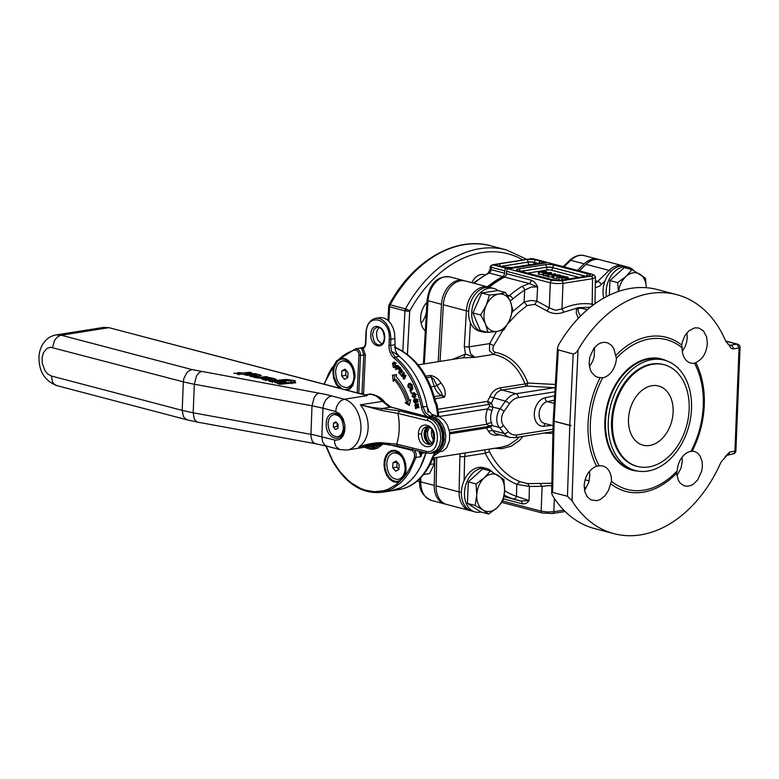 <?xml version="1.0" encoding="UTF-8"?>
<svg xmlns="http://www.w3.org/2000/svg" width="779" height="779" viewBox="0 0 779 779"><rect width="100%" height="100%" fill="white"/><g stroke="black" fill="none" stroke-linecap="round" stroke-linejoin="round"><path stroke-width="1.17" d="M342.955 360.92L343.198 360.872C347.015 360.521 350.161 362.712 352.644 367.464L354.367 378.321C353.471 383.599 351.154 386.666 347.415 387.504L347.171 387.533M345.74 375.342L347.765 377.62L344.61 379.334L341.65 375.994L345.74 375.342L345.973 370.268M341.65 375.994L341.854 370.921L345.019 369.197L347.989 372.537L347.785 377.611M341.854 370.921L345.944 370.278M354.026 376.685C353.52 382.908 351.154 386.54 346.928 387.582C340.014 387.163 336.236 381.914 335.613 371.846C336.119 365.624 338.485 361.992 342.711 360.95C349.625 361.368 353.393 366.617 354.026 376.685M343.909 426.902L343.773 429.044C343.023 433.445 341.095 435.997 337.979 436.698L337.735 436.727M335.885 421.877L338.115 424.38L337.959 428.187L335.583 429.482L333.354 426.97L333.509 423.172L335.885 421.877M333.509 423.172L336.606 422.685M337.239 423.406L337.122 426.376L337.989 427.35M333.354 426.97L337.122 426.376M328.056 423.659C328.485 418.479 330.452 415.45 333.977 414.584C339.741 414.934 342.877 419.306 343.403 427.69C342.984 432.881 341.017 435.899 337.492 436.776C331.727 436.425 328.582 432.053 328.056 423.659M334.22 414.545L334.464 414.506C337.648 414.204 340.267 416.035 342.341 419.998L343.13 421.984M403.873 374.319L404.301 373.667M404.028 378.915L403.337 378.954L403.162 377.844L403.561 374.368L402.188 376.413L401.575 376.442L401.584 375.546L403.649 372.547L404.184 372.742L403.921 377.328L405.314 375.254L405.927 375.205L405.917 376.101L403.337 378.954L404.973 378.691L404.846 377.182M403.162 377.844L404.798 377.581M403.561 374.368L404.262 374.251M405.888 375.157L405.314 375.254L405.927 375.205M403.921 377.328L405.236 377.124M414.681 397.991L412.072 396.54L412.899 392.986L415.489 394.427L414.681 397.991L414.029 398.244M414.876 397.855L414.019 396.978M412.675 396.16L414.272 396.823L414.876 394.797L413.318 394.145L412.675 396.16M415.655 396.686L413.795 397.008L415.908 396.56M414.535 392.723L413.532 392.743M413.552 394.028L414.34 392.869M415.411 393.707L413.318 394.145M407.787 385.284L409.472 383.171L411.244 384.427L411.302 387.251L410.708 384.962L409.111 384.748L408.712 386.812L410.221 387.611L410.163 388.361L408.196 387.387L407.787 385.284L409.423 385.03L410.299 383.336M411.429 384.086L409.111 384.748M409.715 387.387L410.221 387.611M411.302 387.251L412.422 386.822M416.025 402.811L415.645 402.198M415.499 403.415L413.766 401.818L413.591 400.445L414.204 399.238L414.701 399.617L414.36 401.516L415.08 402.285L415.782 398.634L417.34 400.192L417.018 402.47L416.161 399.715L415.285 403.483M413.591 400.445L415.226 400.182M417.369 400.279L416.161 399.715L417.797 399.452M416.619 401.458L418.255 401.195M417.018 402.47L416.502 402.11L418.138 401.847M416.823 399.608L416.872 399.121M408.303 401.711A52.797 35.6 -99 0 0 395.868 379.363L394.223 379.626L393.317 381.457L392.431 375.166L396.686 374.66L395.917 376.228A57.286 38.629 81 0 1 409.413 400.474L410.669 399.783L409.306 405.489L405.177 402.782L406.823 402.519L408.303 401.711L406.667 401.974A52.797 35.6 -99 0 0 394.223 379.626M409.588 404.33L406.823 402.519M394.719 379.548L394.077 374.972M410.552 400.289L409.413 400.474M405.177 402.782L406.667 401.974M394.982 362.576L395.81 366.422L394.534 367.834L393.288 367.337L392.48 363.481L393.736 362.089L394.982 362.576M395.304 367.357L394.534 366.666M393.58 366.49L395.031 365.74L394.68 363.423L393.249 364.163L393.58 366.49L395.839 366.451M392.48 363.481L394.116 363.218L394.612 362.303M396.316 363.17L394.067 363.199L395.713 362.946M411.487 390.493L413.065 388.38M411.38 393.414L409.988 389.763L412.344 387.923L412.997 388.146L410.63 390.727L411.439 392.626L411.38 393.414L410.845 393.083L411.526 392.976M396.978 368.409L395.839 369.733L395.732 368.779L397.202 365.546L397.913 365.439L399.267 366.977L399.354 368.905L397.514 368.983L396.978 368.409L397.923 368.263M398.653 369.587L399.354 368.905L398.799 368.35M398.682 367.62L397.845 366.49L397.699 368.058L400.318 367.357M397.699 368.058L400.25 367.883M397.202 365.546L397.913 365.439L397.202 365.546M397.845 366.49L398.77 366.344M416.502 405.45L416.765 404.33L418.196 403.873M416.132 408.128L415.928 408.809L415.47 408.332L415.129 404.583L417.739 403.756L418.839 407.797L417.856 405.012L417.096 405.255L417.398 408.03L416.473 405.46L415.577 405.742L416.132 408.128M415.928 408.809L415.47 408.332L416.152 408.225M417.914 403.726L418.381 404.33M418.839 407.797L418.381 407.329L419.044 407.222M416.473 405.46L417.125 405.353M417.398 408.03L416.96 407.573L417.602 407.475M417.856 405.012L418.518 404.914M400.981 370.006L400.513 370.853L401.847 373.063L400.124 371.564L399.578 372.557L401.068 375.001L398.897 372.966L398.78 371.924L400.396 368.983L401.107 368.944L402.831 371.641L400.981 370.006L401.857 369.859M400.124 371.564L400.99 371.427M402.831 371.641L402.305 371.612L402.879 371.515M401.049 368.876L400.396 368.983L401.107 368.944M401.068 375.001L400.533 374.962L401.117 374.874M360.453 348.018L361.349 348.671L362.381 348.106L360.541 347.989M427.603 416.716A12.357 8.335 -99 0 1 421.439 407.31A71.892 48.473 81 0 0 394.067 358.145A12.357 8.335 -99 0 1 389.013 345.379L389.257 339.177C390.824 318.124 366.383 311.707 366.247 333.13L365.838 343.247A6.738 4.547 -99 0 1 363.18 348.417L361.962 349.411L363.783 354.825L362.001 393.268L363.589 393.346L365.37 354.912L363.18 348.417L362.381 348.106L362.995 347.453L362.381 348.106M418.8 451.187A5.619 3.788 81 0 1 419.258 452.346L420.709 451.645M361.349 348.671L361.962 349.411M419.774 453.631L420.933 456.66L420.874 453.174L419.774 453.631L419.258 452.346M325.788 445.929L332.614 461.295C346.003 483.954 362.371 494.295 381.72 492.318L387.144 490.984L392.879 488.462L400.786 482.707L405.479 477.634L409.618 471.675L416.015 457.439L420.933 456.66A73.012 49.233 -99 0 0 421.936 453.32L420.874 453.174L420.777 451.878A6.738 4.547 -99 0 1 420.874 451.693M379.227 327.414C376.091 330.763 375.712 335.106 378.078 340.442L381.856 344.006M414.409 450.116L416.161 453.544L416.015 457.439A1.12 0.497 -162.1 0 1 414.496 457A71.892 48.473 81 0 1 404.379 476.553L396.151 484.674L387.923 489.348L383.541 490.77L374.446 491.724L365.176 490.147L360.58 488.414L351.66 483.165L347.424 479.689L339.566 471.188L332.769 460.876L326.148 446.016M324.298 384.232L328.709 373.375L331.484 368.516L339.05 359.197A71.892 48.473 81 0 1 354.942 350.024A1.12 0.828 -104.9 0 1 355.536 348.797C358.554 348.739 360.21 350.93 360.511 355.351L358.924 355.263L357.181 392.869M434.565 452.648A73.012 49.233 81 0 1 434.03 454.381L432.248 457.546A73.012 49.233 81 0 1 398.926 489.592L390.737 490.897L400.572 487.732L406.171 484.295L411.341 479.776L415.976 474.255L420.017 467.828L425.957 452.93A73.012 49.233 -99 0 1 390.737 490.897L381.72 492.318M434.731 452.589L442.793 451.099L446.669 447.73L449.532 440.68L449.58 432.082L447.565 425.451L444.03 420.134L439.531 416.94L431.722 414.292L428.83 410.981L427.087 406.336A73.012 49.233 -99 0 0 399.296 356.412L396.501 352.916L395.284 349.839L394.622 333.363L393.268 328.3L391 323.85L388.02 320.383L384.573 318.212L380.97 317.52L375.76 318.27C369.84 319.779 366.568 324.677 365.945 332.954L365.536 343.072C365.01 346.012 364.163 347.473 362.985 347.453A73.012 49.233 -99 0 0 360.706 347.95M432.063 429.317C430.972 433.007 431.449 436.532 433.484 439.892M268.843 379.519L266.321 379.042L268.628 379.714L268.599 380.541M266.321 379.042L266.35 380.366M274.403 380.113L274.461 378.652L269.972 377.669L268.268 378.068L271.326 378.867M274.218 380.142L272.27 379.626M271.754 380.395L271.793 379.392L266.574 378.195L261.559 378.789L263.545 379.782L273.03 380.269L276.506 379.655L274.451 378.652M269.553 380.532L268.969 380.376M265.581 378.127L265.522 379.665L264.967 379.724L265.026 378.185M263.828 379.85L264.967 379.724M259.095 376.014L259.154 374.611L261.316 375.478L260.118 375.877L252.571 376.705L249.913 376.199M259.154 374.611L254.441 373.569L244.655 374.816L247.294 375.312L255.863 374.806C257.206 375.147 256.778 375.381 254.577 375.497L250.04 376.228M258.735 376.053L256.758 375.536M256.71 376.676L256.778 375.137L255.863 374.806M237.741 374.241L237.78 373.414L233.866 373.219L243.574 374.348L252.036 373.014L249.543 372.284L242.435 373.024L237.556 372.693L238.754 373.277L238.559 374.28M240.351 374.222L238.841 374.095M238.754 373.277L238.647 374.29M237.78 373.414L238.598 373.423M268.58 377.357L266.077 376.637L259.475 377.328L255.239 376.754L253.545 377.153L255.531 377.679L261.257 378.117L268.697 377.348M257.878 378.127L257.907 377.26M281.063 380.892L276.681 380.356L269.417 381.106L271.063 381.759L280.956 380.902M272.348 381.048L271.998 381.817M280.547 384.242L291.18 383.083L288.532 382.577L280.07 383.083C278.736 382.742 279.155 382.518 281.336 382.401L285.796 381.934L283.176 381.223L274.685 382.372L280.547 384.242M279.106 384.29L279.164 382.752L280.07 383.083L280.031 384.115M279.155 383.171L277.567 383.336L277.626 381.798M290.927 380.989L291.706 382.148L290.216 382.625L292.855 383.122L295.777 382.713L294.676 380.6L286.38 379.441L278.512 380.162L290.927 380.989M291.638 383.696L291.706 382.158L291.336 382.917M295.251 382.869L294.608 382.138L291.56 381.71M343.899 428.099L343.753 429.735C342.302 444.721 325.077 438.548 326.255 423.464C326.265 412.081 337.677 409.111 342.108 419.336L343.773 429.044M383.278 401.555L391.175 407.144L388.487 406.317L376.023 395.898L371.32 394.378L367.902 394.427C372.381 393.181 377.503 395.557 383.278 401.555A2.249 1.071 141.2 0 0 382.44 401.351L360.317 404.846L381.476 410.416L381.729 408.547L371.68 407.388L360.317 404.846C365.711 411.254 368.331 418.956 368.155 427.973C367.61 436.902 364.426 443.28 358.622 447.117L370.21 444.322L380.24 443.66M429.726 444.439L429.521 444.478C424.652 444.215 422.004 440.739 421.546 434.059C421.897 429.911 423.552 427.476 426.532 426.756C428.401 427.038 433.134 426.366 433.737 438.596C431.936 445.413 430.514 443.641 429.521 444.478M418.44 433.932C417.437 447.974 434.37 452.102 434.507 437.847C435.51 423.805 418.566 419.667 418.44 433.932L421.546 434.059M381.476 410.416L397.942 413.415L427.087 420.524C441.615 423.221 440.32 455.637 425.86 451.255L396.706 444.137L380.181 442.647L380.279 443.709L397.757 446.046M430.709 453.378L436.581 450.252L439.58 445.237L440.817 438.762L440.116 431.8L437.574 425.422L433.582 420.592L428.752 418.05L399.598 410.942L381.729 408.547L390.688 407.125L430.962 417.7L434.487 419.394L437.662 422.452L440.193 426.619L442.199 433.251L442.404 440.193L441.323 444.965L439.298 448.899L435.412 452.268L430.991 453.339L426.941 453.174M425.86 451.255L426.892 453.154L397.748 446.046L396.706 444.137C399.617 434.507 400.026 424.263 397.942 413.415L399.598 410.942M380.181 442.647C372.937 442.91 365.75 444.4 358.622 447.117L380.171 443.699M423.766 474.265L426.064 471.168M394.086 452.774L394.33 452.726C398.147 452.365 401.302 454.566 403.775 459.318L405.499 470.165C404.603 475.453 402.285 478.51 398.546 479.358L398.303 479.387M396.151 461.051L399.121 464.391L398.916 469.455L395.742 471.188L392.782 467.848L392.986 462.775L396.151 461.051M397.105 462.113L396.871 467.196L398.897 469.474M392.986 462.775L397.076 462.132M392.782 467.848L396.871 467.196M386.744 463.7C387.251 457.477 389.617 453.845 393.843 452.803C400.757 453.222 404.525 458.471 405.158 468.539C404.652 474.752 402.285 478.384 398.059 479.436C391.146 479.007 387.367 473.768 386.744 463.7M423.572 474.518L429.57 473.564L434.439 463.758L433.134 457.439M434.439 463.758L430.037 464.45M606.383 296.672A22.464 15.911 -75.3 0 1 623.385 266.954A22.464 15.911 -75.3 0 1 628.205 267.168A22.464 15.911 -75.3 0 1 633.999 270.722M603.754 298.114A22.464 15.911 -75.3 0 1 605.049 280.907A22.464 15.911 -75.3 0 1 620.318 266.145A22.464 15.911 -75.3 0 1 625.138 266.369L628.205 267.168M618.429 291.463L617.659 282.611L626.004 276.428L632.022 269.631L645.518 278.2L646.288 287.704A19.095 13.525 104.7 0 0 639.939 274.218A19.095 13.525 104.7 0 0 633.074 272.825A19.095 13.525 104.7 0 0 626.004 276.428A19.095 13.525 104.7 0 0 618.584 291.414M609.344 295.192L609.928 280.576L617.659 282.611M609.928 280.576L624.291 267.596L632.022 269.631M487.07 332.146A22.464 15.911 -75.3 0 1 482.386 331.903A22.464 15.911 -75.3 0 1 471.714 312.769A22.464 15.911 -75.3 0 1 493.808 288.444A22.464 15.911 -75.3 0 1 498.005 290.538M482.386 331.903L479.319 331.094A22.464 15.911 -75.3 0 1 470.448 322.72A22.464 15.911 -75.3 0 1 468.646 311.96A22.464 15.911 -75.3 0 1 490.741 287.646L493.808 288.444M486.232 305.339L489.465 295.066L498.667 294.102A19.095 13.525 104.7 0 0 486.232 305.339A19.095 13.525 104.7 0 0 483.993 314.959A19.095 13.525 104.7 0 0 485.483 323.996A19.095 13.525 104.7 0 0 497.168 331.416L487.966 332.38L485.483 323.996L480.672 314.998L486.232 305.339M505.542 292.524L510.352 301.522A19.095 13.525 104.7 0 0 498.667 294.102L505.542 292.524L497.81 290.489L481.724 293.031L489.465 295.066M504.042 329.829L497.168 331.416A19.095 13.525 104.7 0 0 509.602 320.179L504.042 329.829M480.672 314.998L472.931 312.963L480.224 330.345L487.966 332.38M472.931 312.963L481.724 293.031M510.352 301.522L512.835 309.906L509.602 320.179A19.095 13.525 104.7 0 0 511.842 310.548A19.095 13.525 104.7 0 0 510.352 301.522M483.077 510.05L475.161 505.454L476.758 494.996A19.095 13.525 104.7 0 0 483.077 510.05A19.095 13.525 104.7 0 0 489.933 511.443A19.095 13.525 104.7 0 0 497.002 507.84A19.095 13.525 104.7 0 0 504.617 490.585L503.02 501.043L497.002 507.84L488.657 514.023L483.077 510.05M476.027 483.915L484.372 477.731A19.095 13.525 104.7 0 0 476.758 494.996L476.027 483.915L468.296 481.88L482.649 468.909L490.39 470.935L503.886 479.504L504.617 490.585A19.095 13.525 104.7 0 0 498.297 475.531A19.095 13.525 104.7 0 0 491.432 474.129A19.095 13.525 104.7 0 0 484.372 477.731L490.39 470.935M475.161 505.454L467.429 503.429L480.925 511.988L488.657 514.023M467.429 503.429L468.296 481.88M480.896 511.978A22.464 15.911 -75.3 0 1 479.981 512.154A22.464 15.911 -75.3 0 1 475.161 511.939A22.464 15.911 -75.3 0 1 464.8 489.475A22.464 15.911 -75.3 0 1 481.743 468.257A22.464 15.911 -75.3 0 1 486.573 468.481A22.464 15.911 -75.3 0 1 492.357 472.025M475.161 511.939L472.093 511.131A22.464 15.911 -75.3 0 1 464.109 480.526A22.464 15.911 -75.3 0 1 478.676 467.449A22.464 15.911 -75.3 0 1 483.506 467.673L486.573 468.481M611.379 481.344L608.594 490.186L605.137 495.58L600.541 499.349L596.889 500.673L590.91 499.875L587.142 496.651L584.776 491.539L584.172 485.239C585.146 475.735 589.284 469.386 596.578 466.173L599.158 465.861A77.403 54.812 -75.3 0 1 590.355 423.484A77.403 54.812 -75.3 0 1 602.693 377.757L598.029 377.416L595.38 376.267L591.758 372.615L590.443 370.044L589.148 364.017L589.693 357.454L593.715 348.505L597.999 344.357L600.453 343.062L604.095 342.263L607.493 342.76L611.534 345.35L613.774 348.486L616.393 358.282A77.403 54.812 -75.3 0 1 682.17 347.872L681.752 345.107L682.423 341.699L684.936 335.642L688.821 330.871L694.625 327.871L698.744 327.978L703.398 330.861L706.621 336.966L707.342 343.296C706.582 352.858 702.726 359.285 695.754 362.586L694.479 363.228A77.403 54.812 -75.3 0 1 703.271 405.606A77.403 54.812 -75.3 0 1 690.934 451.333L694.206 451.314L697.663 453.115L700.107 456.007L702.083 461.45L702.405 466.105L701.733 471.052L697.633 479.991L693.388 484.149L690.992 485.453L687.448 486.281L684.176 485.823L680.359 483.282L678.275 480.185L676.61 473.194L677.233 470.808A77.403 54.812 -75.3 0 1 611.457 481.218L611.379 481.344M740.05 347.502L739.047 347.96L736.817 344.104L729.407 345.399L725.853 341.455A123.559 87.491 104.7 0 0 676.776 294.666A123.559 87.491 104.7 0 0 578.067 349.849C576.811 352.215 575.184 353.588 573.178 353.958L557.852 349.79L557.491 348.077L558.689 344.756A123.559 87.491 -75.3 0 1 657.398 289.574L676.776 294.666M731.549 344.99L733.779 348.846L739.047 347.96L734.899 451.187L735.902 450.69A3.369 3.291 5.7 0 1 735.892 450.885A3.369 3.369 0 0 0 735.902 450.72L740.05 347.512A3.369 3.369 0 0 0 737.538 344.143A3.369 2.386 -75.3 0 1 738.151 344.435M572.01 500.761A123.559 87.491 104.7 0 0 613.988 533.673L594.601 528.581A123.559 87.491 -75.3 0 1 552.623 495.668L551.678 493.38L552.087 492.318L567.463 496.242L572.01 500.761L574.503 425.587L578.067 349.849M613.988 533.673A123.559 87.491 104.7 0 0 721.003 462.171L727.041 455.228M732.406 453.845C733.837 454.021 734.665 453.125 734.899 451.187L729.631 452.073C729.397 454.011 728.569 454.897 727.148 454.732M732.981 453.894L733.097 453.884A3.369 3.369 0 0 0 735.892 450.885M733.088 453.875L726.953 455.355M729.631 452.073L724.928 457.01M543.869 433.085L552.866 433.397M494.383 448.324L501.734 448.675L511.248 446.201L519.476 440.447L523.001 436.396M484.85 449.834L485.22 453.261L489.494 451.684L488.871 449.201M551.824 483.272L527.656 483.613L519.992 481.695C507.236 476.456 497.06 466.446 489.494 451.684M586.227 309.39L578.593 307.637L576.479 308.786L576.256 312.983L578.281 318.377M593.939 304.482L592.176 304.161C582.186 302.7 572.117 304.287 561.961 308.942L555.485 310.276L549.292 307.89L536.867 301.113L530.596 300.48L524.092 302.106L527.071 305.563L534.852 304.355L546.946 310.938C552.33 313.956 557.959 314.365 563.821 312.184L578.485 307.656L590.346 307.238M555.232 384.466L527.899 383.025C521.024 365.604 510.177 355.37 495.356 352.332C492.756 351.271 492.221 349.06 493.75 345.681L502.961 330.16M580.54 316.05L578.573 312.603L577.882 309.039L579.303 308.085L583.101 308.562M594.075 348.038L594.689 348.904M521.706 286.497A3.369 1.889 57.6 0 1 524.725 290.061L531.307 287.023L537.617 286.935C536.04 283.429 533.907 281.18 531.22 280.177A3.369 2.386 -75.3 0 1 530.626 282.212A3.369 2.386 -75.3 0 1 529.311 283.575L521.706 286.497A115.701 81.922 104.7 0 0 509.485 295.66A3.369 1.646 48.9 0 1 512.855 298.961A112.332 79.536 -75.3 0 1 524.725 290.061L524.092 302.106L512.397 311.843M504.217 495.054A115.701 81.922 104.7 0 0 513.176 498.93L520.567 500.965M513.176 498.93A3.369 2.376 -71.4 0 0 516.448 496.301A112.332 79.536 -75.3 0 1 505.143 491.082A12.357 8.744 104.7 0 0 504.607 490.789M503.526 498.881L522.232 503.799C524.939 504.217 527.208 503.146 529.038 500.566L516.448 496.301L516.769 484.314L519.992 481.695M460.155 453.748L459.883 456.377A3.369 0.76 1.3 0 0 462.229 456.669A3.369 0.76 1.3 0 0 464.644 456.513L485.22 453.261C492.893 468.393 503.409 478.744 516.769 484.314L529.418 486.447L529.038 500.566L520.615 500.985A3.369 2.386 104.7 0 1 521.803 501.929A3.369 2.386 104.7 0 1 522.232 503.799M464.109 480.526L464.644 456.513L465.297 452.93M418.138 364.864L462.122 357.902L474.869 357.347L470.526 353.715L469.055 346.859L470.448 322.72M496.496 331.513L489.621 343.607L489.475 350.716L493.516 354.396L474.869 357.347L465.491 354.085L452.443 359.44M463.466 357.736L465.491 354.085L464.294 346.567A3.369 0.652 3.3 0 0 466.64 346.908A3.369 0.652 3.3 0 0 469.055 346.859L489.621 343.607L493.75 345.681M547.656 262.65L591.417 274.15A2.249 1.587 -75.3 0 1 591.894 274.169L548.143 262.679A2.249 1.587 104.7 0 0 547.656 262.65L508.278 268.891A2.249 1.587 104.7 0 0 507.11 269.7A2.249 1.587 104.7 0 0 506.554 271.306L506.428 273.672A3.369 2.386 -75.3 0 1 505.844 275.698A3.369 2.386 -75.3 0 1 504.519 277.061L529.311 283.575L537.617 286.935L536.867 301.113L534.852 304.355M591.417 274.15C593.88 274.929 593.773 275.591 591.105 276.136L561.552 280.81L552.038 280.382A2.249 1.587 104.7 0 0 550.86 281.19A2.249 1.587 104.7 0 0 550.315 282.796L556.566 283.614L563.003 283.371L592.556 278.697L595.39 277.373M563.782 510.138L553.83 511.715L547.394 511.988L541.142 511.141L502.971 501.111M555.485 273.828L547.725 274.559L552.087 275.006L553.226 274.831L550.753 274.578L555.485 273.828L555.437 275.006M552.701 277.09L547.637 276.759L547.725 274.559M548.591 277.012L548.679 274.812M551.99 277.207L552.087 275.006M553.197 275.396L553.226 274.831M562.954 276.321L564.22 276.126L561.776 276.019L562.944 276.691M561.708 277.694L561.776 276.019M566.158 279.33L566.226 277.421L567.531 277.704L567.307 276.886L562.886 276.701L562.574 277.538L563.587 277.723L562.282 277.85L558.894 277.451L562 278.269L566.012 277.889L563.821 277.451L564.113 277.022L566.265 277.412M567.482 279.116L567.307 276.886M562.886 276.701L562.565 277.821M560.802 280.167L558.796 279.642L558.894 277.451M561.932 279.992L562 278.269M565.953 279.359L566.012 277.889M559.02 277.431L559.098 275.581L560.383 275.854L560.218 275.026L556.079 274.821L552.759 275.639L557.17 276.321L554.677 275.649L559.166 275.562M560.325 277.334L560.218 275.026M556.079 274.821L555.68 275.367M552.759 275.639L553.567 276.097L553.48 278.288L552.671 277.83L552.759 275.639M557.17 276.321L557.082 278.522L552.671 277.83M557.657 275.649L557.112 277.889M559.098 277.392L557.151 277.334M543.265 273.108L546.04 273.838L549.312 273.575C551.62 273.186 552.077 272.825 550.675 272.523L543.265 273.108L543.985 273.575L543.898 275.776L543.177 275.299L545.952 276.029L546.04 273.838M551.376 273.984L551.415 272.932L550.675 272.523M545.027 273.41L549.623 272.689L544.794 273.283M547.666 275.97L545.952 276.029M544.764 272.621L544.794 271.822L546.079 272.095L545.923 271.267L541.785 271.063L538.464 271.881L542.866 272.562L540.373 271.89L544.872 271.803M546.069 272.416L545.923 271.267M541.785 271.063L541.376 271.608M538.464 271.881L539.263 272.338L539.175 274.529L538.377 274.072L538.464 271.881M542.866 272.562L542.778 274.763L538.377 274.072M543.304 273.069L543.352 271.89M555.047 387.611L516.087 393.726A20.215 14.314 104.7 0 0 505.425 401.166L500.04 408.829A13.477 9.543 104.7 0 0 496.788 418.596A13.477 9.543 104.7 0 0 499.29 427.447L504.13 433.494A20.215 14.314 104.7 0 0 509.982 437.428L495.337 433.484L492.416 430.407L490.468 426.96L492.231 425.597L491.539 422.948A13.477 9.543 -75.3 0 1 490.653 416.979A13.477 9.543 -75.3 0 1 492.036 410.66L492.98 406.969L491.432 403.084L493.711 398.088C495.298 393.541 498.073 390.863 502.036 390.036A3.369 2.269 81 0 1 500.916 389.305A3.369 2.269 81 0 1 500.118 387.903C495.454 388.848 492.046 391.788 489.884 396.706L487.537 401.399L491.432 403.084L489.621 404.311L489.416 406.414L487.615 408.858A16.846 11.928 104.7 0 0 485.892 416.765A16.846 11.928 104.7 0 0 487.002 424.224L488.735 426.259L490.468 426.96L486.476 428.031L488.501 431.225C490.332 434.419 493.574 435.685 498.229 435.023L499.845 434.77M433.679 456.114L439.268 452.034M519.096 437.009L516.857 439.434L508.882 445.004L501.842 447.146L433.309 457.994M548.445 485.619L551.775 485.833M552.973 429.21L516.759 434.935A16.846 11.928 -75.3 0 1 508.268 431.488A3.369 2.103 141.3 0 1 506.292 433.153A3.369 2.103 141.3 0 1 504.13 433.494L492.416 430.407L488.501 431.225M508.268 431.488L503.429 425.451A10.108 7.157 -75.3 0 1 501.549 418.81A10.108 7.157 -75.3 0 1 503.984 411.487L509.378 403.824A3.369 1.11 -144.9 0 0 507.538 402.198A3.369 1.11 -144.9 0 0 505.425 401.166L489.884 396.706M495.356 352.332L493.516 354.396C507.83 357.279 518.337 367.133 525.036 383.959L527.899 383.025L526.955 386.092A3.369 2.269 81 0 1 525.835 385.362A3.369 2.269 81 0 1 525.036 383.959L500.118 387.903M506.554 271.306L550.315 282.796L549.292 307.89L546.946 310.938M561.552 280.81A2.249 1.519 81 0 1 562.604 281.725A2.249 1.519 81 0 1 563.003 283.371L561.961 308.942L563.821 312.184M591.105 276.136A2.249 1.519 81 0 1 592.157 277.051A2.249 1.519 81 0 1 592.556 278.697L592.147 305.816M527.656 483.613L529.418 486.447L542.126 486.31L540.013 483.486M542.301 513.03A2.249 1.587 -75.3 0 1 542.213 513.01A2.249 1.587 -75.3 0 1 541.571 512.592A2.249 1.587 -75.3 0 1 541.142 511.141L542.126 486.31L548.435 485.629M503.984 411.487A3.369 1.11 -144.9 0 0 502.153 409.851A3.369 1.11 -144.9 0 0 500.04 408.829L489.416 406.414M492.036 410.66L487.615 408.858L438.84 416.58M491.539 422.948A3.369 1.685 -20.7 0 0 487.002 424.224L449.201 430.203M503.429 425.451A3.369 2.103 141.3 0 1 501.452 427.116A3.369 2.103 141.3 0 1 499.29 427.447L492.231 425.597L488.637 425.733M555.028 387.981A3.369 2.269 -99 0 0 554.375 387.669L526.955 386.092L502.036 390.036L516.087 393.726A3.369 2.269 -99 0 1 517.675 395.119A3.369 2.269 -99 0 1 518.259 397.621L554.804 391.837M434.964 398.916L444.575 397.027C446.114 392.655 444.926 388 441.011 383.083C438.411 378.75 434.838 376.199 430.29 375.439L425.792 376.15M608.263 421.945A57.062 40.401 -75.3 0 1 664.38 360.161A57.062 40.401 -75.3 0 1 691.509 408.761A57.062 40.401 -75.3 0 1 635.382 470.545A57.062 40.401 -75.3 0 1 608.263 421.945M637.446 466.436L636.531 466.193A52.573 37.226 -75.3 0 1 611.544 421.42A52.573 37.226 -75.3 0 1 663.241 364.504L664.166 364.747A52.573 37.226 -75.3 0 1 689.152 409.52A52.573 37.226 -75.3 0 1 637.446 466.436A52.573 37.226 -75.3 0 1 612.46 421.663A52.573 37.226 -75.3 0 1 664.166 364.747M504.519 277.061A115.701 81.922 104.7 0 0 489.241 287.276M623.979 266.126A22.464 15.911 104.7 0 0 622.84 265.756L599.82 259.719A22.464 15.911 104.7 0 0 586.051 264.324L579.362 270.878M677.233 470.808A17.975 12.727 -75.3 0 1 690.934 451.333M694.479 363.228A17.975 12.727 -75.3 0 1 690.72 363.033A17.975 12.727 -75.3 0 1 682.17 347.872M616.393 358.282A17.975 12.727 -75.3 0 1 602.693 377.757M599.158 465.861A17.975 12.727 -75.3 0 1 602.907 466.056A17.975 12.727 -75.3 0 1 611.457 481.218M436.707 457.458L436.074 485.872A22.464 15.911 104.7 0 0 446.776 504.48L469.786 510.527A22.464 15.911 104.7 0 1 459.094 491.919A3.369 0.76 1.3 0 0 461.402 492.201M489.611 287.402L465.423 280.995A22.464 15.911 104.7 0 0 452.784 284.569A22.464 15.911 104.7 0 0 443.348 304.784L440.067 361.398M729.407 345.399A125.896 89.137 -75.3 0 1 729.602 345.925C730.459 348.086 731.851 349.06 733.779 348.846M730.176 345.672L729.942 345.603A3.369 1.655 -19.6 0 1 729.602 345.925M445.861 504.198A22.464 15.911 -75.3 0 1 444.926 503.994A22.464 15.911 -75.3 0 1 434.234 485.385L434.857 457.75M438.188 361.69L441.508 304.297A22.464 15.911 -75.3 0 1 450.944 284.092A22.464 15.911 -75.3 0 1 463.583 280.508A22.464 15.911 -75.3 0 1 464.488 280.791M487.42 286.769A115.701 81.922 -75.3 0 1 502.679 276.574A3.369 2.386 104.7 0 0 504.003 275.211A3.369 2.386 104.7 0 0 504.588 273.186L504.714 270.819A2.249 1.587 -75.3 0 1 505.259 269.213A2.249 1.587 -75.3 0 1 506.438 268.404L545.816 262.172A2.249 1.587 -75.3 0 1 546.303 262.192A2.249 1.587 -75.3 0 1 546.946 262.62A2.249 1.587 -75.3 0 1 547.043 262.747M504.588 273.186L491.082 269.641L491.208 267.275L490.283 267.061L504.714 270.819M491.208 267.275A2.249 1.587 -75.3 0 1 491.763 265.668A2.249 1.587 -75.3 0 1 492.932 264.86L491.5 265.357M532.787 258.647L532.32 258.618A2.249 1.587 -75.3 0 1 532.787 258.638A2.249 1.587 -75.3 0 1 532.797 258.647L546.303 262.192M388.848 321.172L389.617 306.799A3.369 0.662 -177 0 1 388.702 306.293A3.369 0.662 -177 0 1 388.702 306.274A3.369 3.369 0 0 1 389.111 304.852A3.369 0.789 28.7 0 1 390.172 304.823A123.559 87.491 -75.3 0 1 491.013 245.862L506.36 249.893A123.559 87.491 104.7 0 0 405.518 308.854A3.369 0.789 28.7 0 1 406.969 309.39A3.369 0.789 28.7 0 1 409.715 311.103A3.369 0.662 -177 0 1 407.3 311.162A3.369 0.662 -177 0 1 404.992 310.84A3.369 0.662 -177 0 1 404.953 310.831L402.811 351.232M421.088 323.236A17.975 12.727 104.7 0 0 426.386 312.447M426.814 305.173A17.975 12.727 104.7 0 0 426.444 302.865M425.315 330.968A17.975 12.727 -75.3 0 1 426.98 302.291M577.521 270.391L584.211 263.838A22.464 15.911 -75.3 0 1 597.98 259.232A22.464 15.911 -75.3 0 1 598.895 259.514M505.444 276.272A114.571 81.123 104.7 0 0 488.54 287.062M628.487 419.121A30.595 21.666 -75.3 0 1 658.391 385.956A30.595 21.666 -75.3 0 1 673.124 412.062A30.595 21.666 -75.3 0 1 642.85 445.13A30.595 21.666 -75.3 0 1 628.487 419.121M734.996 450.165A3.369 2.386 -75.3 0 1 734.84 451.197M725.746 341.202L736.817 344.104A3.369 2.386 -75.3 0 1 737.538 344.143L725.668 341.027M584.513 490.371L588.612 482.737L589.81 475.677L589.499 471.266M589.46 366.578L592.751 361.047L594.231 356.373L594.494 347.522M682.336 351.417L685.199 346.519L686.601 342.273L687.214 338.008L686.874 332.876M676.883 475.726L681.041 468.179L682.258 461.256L682.034 457.302M426.658 377.737L431.225 377.017L433.591 379.061L438.567 388.234C441.128 391.788 442.306 394.125 442.112 395.235L441.703 395.479A3.369 2.269 81 0 1 442.706 396.258A3.369 2.269 81 0 1 443.407 397.582M436.474 403.434L436.513 403.473A3.369 3.369 0 0 1 437.116 404.817L436.016 404.924A73.012 49.233 81 0 1 437.73 416.376M435.909 403.298L436.016 404.924L434.497 401.506C435.86 401.312 435.958 401.428 434.789 401.857M428.168 412.519A73.012 49.233 -99 0 0 392.811 351.913M394.359 347.035L396.414 348.271A73.012 49.233 81 0 1 434.497 401.506M435.471 452.589L435.13 453.699A3.369 1.49 -162.2 0 1 434.03 454.381L433.854 454.235M394.768 347.074L396.501 347.94A3.369 3.369 0 0 0 395.216 347.113A3.369 2.337 109.7 0 0 394.758 347.015M396.667 348.135L397.368 348.379L396.414 348.271M397.368 348.379C416.054 357.6 428.801 375.293 435.607 401.458L436.503 403.483M435.13 453.699A3.369 3.369 0 0 1 434.536 454.79L433.338 456.864A3.369 1.587 -159.8 0 1 432.248 457.546M354.523 377.172A6.738 4.547 -99 0 0 354.688 376.676M401.584 375.546L402.909 375.332M403.434 372.781L404.135 372.674M412.072 396.54L413.707 396.277M414.876 394.797L416.512 394.544M410.786 386.316L412.422 386.053M410.708 384.962L412.344 384.699M408.595 383.658L410.231 383.395M408.196 387.387L409.832 387.134M413.766 401.818L414.418 401.711M415.246 400.893L416.892 400.64M393.288 367.337L394.924 367.075M395.031 365.74L396.677 365.478M409.851 390.756L410.796 390.6M409.988 389.763L411.624 389.5M397.514 368.983L399.15 368.72M395.732 368.779L396.891 368.594M398.235 366.899L399.111 366.753M414.808 405.46L416.453 405.207M415.129 404.583L416.765 404.33M398.78 371.924L400.036 371.719M398.897 372.966L399.793 372.82M358.749 393.278L360.511 355.351L365.37 354.854M363.462 394.515L363.589 393.346L362.001 393.268L361.914 394.116M379.743 445.948L373.316 445.88M433.26 418.381L436.688 419.998L439.658 422.87L442.647 428.246L443.913 432.988L444.098 439.492L443.085 443.962L441.187 447.652L438.334 450.389M370.853 334.337C369.908 346.967 384.573 350.823 384.66 337.969C385.595 325.34 370.931 321.484 370.853 334.337M386.55 404.788C383.531 399.861 379.879 396.764 375.614 395.479M427.934 426.814L425.801 433.056C425.831 438.071 427.467 441.732 430.729 444.059M425.353 452.784L421.936 453.32L422.442 452.073M404.389 460.194L403.843 459.454L404.389 460.194M402.305 478.812L399.247 481.003L395.722 481.461L392.149 480.137L388.945 477.196L386.491 472.96L385.06 467.945L384.816 462.726L385.809 457.916L387.903 454.069L390.873 451.654L394.349 450.934L397.942 452.005L401.214 454.741L403.804 458.812L405.401 463.758L405.81 468.987A15.395 10.38 81 0 1 405.635 470.935A15.395 10.38 81 0 1 402.305 478.812M353.257 368.34L352.712 367.6M342.224 388.935L337.414 384.807L333.987 376.461L333.646 371.602L334.279 367.357L337.151 361.777A15.395 10.38 81 0 1 352.546 366.685A15.395 10.38 81 0 1 354.679 377.133L353.754 382.362L351.543 386.52L348.349 389.052L344.902 389.646M372.44 334.405L374.056 329.205L377.172 327.151C381.34 327.268 383.735 330.822 384.359 337.794C383.901 342.049 382.44 344.415 379.977 344.902A8.988 6.057 81 0 1 373.988 341.085L372.44 334.405M431.956 443.017L429.044 439.989L427.593 435.967L427.544 431.654L429.395 427.447M394.067 358.145A1.12 0.662 -51 0 1 395.196 357.055L391.72 352.079L390.6 345.448L389.013 345.379L390.6 345.448L390.844 339.245L389.257 339.177L390.844 339.245L390.854 337.511L390.182 332.282L388.507 327.375L385.975 323.217L382.81 320.159L379.276 318.465L375.76 318.27M421.439 407.31L422.987 406.989A73.012 49.233 -99 0 0 395.196 357.055L399.296 356.412M438.334 416.541L434.234 417.184L433.367 418.411L434.234 417.184L429.901 416.044L429.034 417.271L429.901 416.044L425.597 412.928L422.987 406.989L427.087 406.336M434.701 452.599L438.694 451.752L442.569 448.373L445.072 442.93L445.812 436.23L444.692 429.307L442.706 424.604L438.879 419.754L434.234 417.184M412.685 449.084L411.828 450.311L414.301 452.852L414.496 457M383.025 443.232L382.713 444.283A4.489 3.028 81 0 1 383.151 443.903M323.937 384.135L336.489 360.959L355.536 348.797M354.942 350.024C357.357 349.985 358.681 351.728 358.924 355.263L358.924 355.224M388.224 444.41L411.828 450.311M364.455 447.282L370.249 449.24L374.124 449.171L377.815 448.003L382.713 444.283M347.191 390.24L350.17 388.702L352.887 385.401L354.981 377.309A16.193 10.916 -99 0 0 339.05 359.197M334.6 364.114L332.915 370.619L333.49 377.903L336.207 384.466L339.459 388.215M404.379 476.553A16.193 10.916 -99 0 0 406.112 469.162L405.732 463.933L404.223 458.958L401.74 454.741L398.556 451.752L395.002 450.291L391.447 450.515L388.283 452.414L385.829 455.764L384.349 460.233L383.998 465.336L384.826 470.535L386.725 475.287L389.51 479.075L392.879 481.519L396.482 482.337L399.929 481.471M382.703 443.397L374.699 447.944L371.047 447.993L367.016 446.883M370.298 446.367L376.296 447.574M394.7 344.795L390.6 345.448M390.844 339.245L394.943 338.602M429.901 416.044L434 415.402M358.924 355.263L360.511 355.302M363.783 354.776L365.37 354.912M362.001 393.268L359.947 393.59M270.907 378.76L270.956 377.727M269.933 378.506L269.972 377.669M270.917 380.454L270.965 379.344M266.535 379.022L266.574 378.195M255.385 374.68L255.424 373.638M254.402 374.572L254.441 373.569M254.538 376.491L254.577 375.497M250.487 373.17L250.526 372.343M249.504 373.277L249.543 372.284M242.386 374.232L242.435 373.024M241.402 374.124L241.451 372.966M240.02 374.144L240.088 372.605M239.056 374.076L239.124 372.537M238.715 374.29L238.744 373.404M237.293 374.193L237.332 373.375M267.031 377.523L267.061 376.695M266.038 377.62L266.077 376.637M259.446 378.214L259.475 377.328M256.174 377.834L256.223 376.812M255.2 377.591L255.239 376.754M277.636 381.243L277.665 380.366M276.642 381.35L276.681 380.356M272.319 381.788L272.338 381.155M270.547 381.622L270.566 381.048M289.486 383.482L289.515 382.645M288.493 383.58L288.532 382.577M281.647 384.29L281.686 383.297M280.576 384.251L280.615 383.229M284.364 382.08L284.393 381.291M283.137 382.207L283.176 381.223M291.667 383.005L291.697 382.177M295.056 382.294L295.114 380.756M294.608 382.138L294.676 380.6M286.341 380.366L286.38 379.441M285.552 380.425L285.591 379.422M365.409 395.031L109.002 327.677L367.221 395.615L344.289 399.247L331.62 395.917A78.63 16.495 2.3 0 0 318.806 393.113L191.975 369.577L61.161 335.213L56.107 334.931C52.047 335.632 48.571 337.463 45.679 340.433L43.118 343.646C40.537 347.707 39.145 352.283 38.95 357.376C38.931 371.466 44.851 380.863 56.721 385.586L54.033 384.028L52.514 381.895L51.385 376.014L47.607 373.93L45.182 371.116L42.241 363.384L42.085 357.746L43.429 352.712L46.886 348.427L50.567 347.249L183.338 381.846L182.198 410.377L51.385 376.014M109.167 327.706L103.626 327.414L108.68 327.686L60.353 335.389L57.247 337.122L54.666 340.228L52.524 347.483M380.571 443.728L376.364 445.393L347.307 449.999A25.834 17.42 -99 0 0 360.92 429.122A25.834 17.42 -99 0 0 344.289 399.247L341.114 400.572L338.359 403.376L336.44 407.213L335.652 411.516L339.42 413.6L343.149 418.751L344.97 425.568L344.746 431.138L343.607 434.818L341.728 437.72L339.274 439.599L335.486 440.232L313.791 434.877L193.182 412.792L194.322 384.251L311.999 405.781L310.889 436.425L312.408 441.576L315.193 443.66L197.272 422.082L194.341 419.365L193.182 412.792L182.198 410.377L183.328 416.259L184.847 418.391L187.535 419.949L56.721 385.586M427.671 426.756A8.988 6.057 -99 0 0 424.117 433.65A8.988 6.057 -99 0 0 430.534 444.157M433.066 453.018C439.278 451.372 442.667 446.425 443.241 438.178C443.066 427.661 439.132 420.845 431.439 417.729L428.138 418.323L427.087 420.524M334.503 440.047L334.727 443.173L336.08 446.718L339.839 449.61L326.489 446.055L324.492 444.731L322.603 441.742L321.844 436.717L322.983 408.186L335.652 411.516M331.62 395.917L328.456 397.251L325.7 400.046L323.782 403.892L322.983 408.186L311.999 405.781L314.18 397.524L316.332 394.593L318.806 393.113M201.128 371.583L198.655 373.063L196.503 375.994L194.322 384.251L188.576 383.102L183.338 381.846L183.825 378.604L186.678 372.888L188.8 370.911L191.975 369.577M381.155 399.228L381.681 399.52M405.655 469.026A6.738 4.547 -99 0 0 405.82 468.53M610.58 483.652A79.662 56.409 104.7 0 0 676.61 473.194M731.452 345.487L728.141 344.62M573.178 353.958L569.809 425.305L554.112 421.176L558.3 350.053M557.482 348.232L553.197 420.66L554.112 421.176A3.369 2.386 104.7 0 0 554.103 421.235A3.369 2.386 104.7 0 0 554.103 421.293L569.8 425.412L567.463 496.242M571.075 425.538L569.8 425.412A3.369 2.386 -75.3 0 1 569.809 425.353A3.369 2.386 -75.3 0 1 569.809 425.305L571.075 425.538A3.369 1.13 96.7 0 0 571.075 425.636M595.244 287.315A12.357 8.744 104.7 0 0 601.3 284.578L605.049 280.907M596.062 302.963L595.029 302.057M510.011 300.723A12.357 8.744 104.7 0 0 512.855 298.961M552.564 513.497A2.249 1.519 -99 0 0 552.642 513.488A2.249 1.519 -99 0 0 553.314 513.118A2.249 1.519 -99 0 0 553.83 511.715L554.356 498.375M584.669 487.459L584.484 490.225M589.138 480.857L585.087 479.796M507.957 323.538L517.626 313.197L527.071 305.563M591.446 363.666A55.036 38.969 104.7 0 0 589.343 365.867M554.142 403.386L547.423 401.613L554.317 400.202M509.378 403.824A16.846 11.928 -75.3 0 1 518.259 397.621M554.57 395.81L545.173 397.738A14.606 10.341 104.7 0 0 534.316 413.62A14.606 10.341 104.7 0 0 544.024 426.249L551.902 425.373M488.433 287.032A22.464 15.911 104.7 0 0 475.794 290.616A22.464 15.911 104.7 0 0 466.368 310.831A3.369 0.652 3.3 0 0 468.685 311.172M507.061 295.027L509.485 295.66A8.988 6.359 -75.3 0 1 507.996 296.682M504.529 492.133A3.369 2.327 -59.1 0 0 505.143 491.082M624.018 266.126L622.84 265.756A22.464 15.911 104.7 0 0 609.071 270.371L597.795 281.404A3.369 1.539 45.6 0 1 599.772 282.582A3.369 1.539 45.6 0 1 601.3 284.578M595.341 280.761L597.795 281.404A8.988 6.359 -75.3 0 1 595.312 283.04M586.051 264.324L609.071 270.371A3.369 1.539 45.6 0 1 610.921 271.433M595 303.713L595.399 277.412C595.468 276.126 594.299 275.055 591.894 274.169A2.249 1.587 -75.3 0 1 591.904 274.169A2.249 1.587 -75.3 0 1 591.991 274.198M501.988 502.445L542.213 513.01L552.642 513.488A2.249 1.519 -99 0 0 552.652 513.488L565.145 511.511M549.273 274.315L549.312 273.575M548.299 273.215L548.319 272.621M546.546 273.458L546.566 272.845M520.664 271.326L546.43 267.246L520.937 271.404M552.184 279.71A2.249 1.587 -75.3 0 1 552.662 279.739L561.182 280.119A2.249 1.519 81 0 1 561.62 280.138L587.892 275.98A6.68 1.402 2.3 0 0 588.203 274.013L554.424 265.133A6.68 1.402 2.3 0 0 544.979 264.704L518.707 268.872A6.68 1.402 2.3 0 0 518.395 270.839L552.184 279.71A6.68 1.402 2.3 0 0 561.62 280.138M588.184 275.932L587.454 275.961A2.249 1.519 81 0 1 587.892 275.98M586.509 276.107A2.249 1.587 -75.3 0 1 587.035 274.812A2.249 1.587 -75.3 0 1 588.203 274.013M544.979 264.704A2.249 1.519 -99 0 1 546.03 265.61A2.249 1.519 -99 0 1 546.43 267.246A4.44 0.935 -177.7 0 1 552.691 267.528A2.249 1.587 -75.3 0 1 553.256 265.941A2.249 1.587 -75.3 0 1 554.424 265.133M520.158 271.189A2.249 1.519 -99 0 0 519.759 269.768A2.249 1.519 -99 0 0 518.707 268.872M552.662 279.739L518.882 270.858A2.249 1.587 104.7 0 0 518.395 270.839M527.51 273.127L547.88 269.904L550.967 270.04L578.729 277.334M585.496 276.263L552.691 267.645A4.431 0.925 2.3 0 0 546.43 267.363A2.249 1.519 -99 0 0 546.829 268.998A2.249 1.519 -99 0 0 547.88 269.904M550.967 270.04A2.249 1.587 -75.3 0 0 552.136 269.242A2.249 1.587 -75.3 0 0 552.691 267.645L585.779 276.224M438.382 412.422L489.621 404.311A3.369 2.269 -99 0 1 488.297 403.298A3.369 2.269 -99 0 1 487.537 401.399L437.925 409.257M449.804 433.835L486.476 428.031A3.369 2.269 -99 0 1 487.294 426.619M498.628 434.448A3.369 2.269 -99 0 0 498.229 435.023M516.759 434.935A3.369 2.269 81 0 1 515.99 437.087A3.369 2.269 81 0 1 514.987 437.662L509.982 437.428M531.22 280.177L506.428 273.672M552.038 280.382L508.278 268.891M681.752 345.107A79.662 56.409 104.7 0 0 615.722 355.555M637.816 471.071A57.51 40.722 -75.3 0 1 604.864 421.186A57.51 40.722 -75.3 0 1 666.756 360.901M459.883 456.377L459.094 491.919L436.074 485.872M443.348 304.784L466.368 310.831L464.294 346.567M552.584 492.338L554.103 421.293L553.197 420.709M419.881 478.598L419.823 481.295A3.369 0.76 1.3 0 0 419.823 481.295C418.859 489.748 422.724 496.135 431.43 500.449A22.464 15.911 -75.3 0 1 420.738 481.841L420.826 477.644M419.823 481.295A3.369 0.76 1.3 0 0 420.738 481.841L434.234 485.385M484.947 274.899A14.606 10.341 104.7 0 0 471.801 282.67M424.351 363.881L428.012 300.752L441.508 304.297M473.924 283.225A115.701 81.922 -75.3 0 1 489.173 273.03L502.679 276.574M492.299 264.821C490.478 266.009 489.806 266.759 490.283 267.061L490.176 269.125L488.141 273.117A3.369 1.996 -118 0 1 489.173 273.03A3.369 2.386 104.7 0 0 490.497 271.667A3.369 2.386 104.7 0 0 491.082 269.641A3.369 0.662 -177 0 1 490.176 269.125A3.369 0.662 -177 0 1 490.176 269.115M450.077 276.964A22.464 15.911 -75.3 0 0 437.438 280.537A22.464 15.911 -75.3 0 0 428.012 300.752A3.369 0.652 -176.7 0 1 427.096 300.246A3.369 0.652 -176.7 0 1 427.096 300.236C428.82 288.123 434.458 275.182 450.077 276.964L463.583 280.508M564.015 266.846L570.715 260.293A3.369 1.539 -134.4 0 0 569.566 260.449A3.369 1.539 -134.4 0 0 569.439 260.614M584.211 263.838L570.715 260.293A22.464 15.911 -75.3 0 1 584.484 255.687C579.673 254.314 574.707 255.901 569.566 260.449L563.236 266.642M417.34 480.925L419.823 482.026A123.559 87.491 -75.3 0 1 417.369 480.906M389.617 306.799L404.953 310.831A3.369 2.386 104.7 0 1 405.129 309.808A3.369 2.386 104.7 0 1 405.518 308.854L390.172 304.823A3.369 2.386 -75.3 0 0 389.782 305.777A3.369 2.386 -75.3 0 0 389.617 306.799M407.417 354.377L409.715 311.103A120.19 85.106 -75.3 0 1 522.875 259.972M511.092 267.655L530.1 264.675M500.663 266.418L528.074 262.075A4.44 0.935 -177.7 0 1 534.336 262.367L534.326 262.474A4.431 0.925 2.3 0 0 528.065 262.192A2.249 1.519 -99 0 0 528.474 263.828A2.249 1.519 -99 0 0 529.516 264.733M533.771 264.071A2.249 1.587 -75.3 0 1 533.751 264.1A2.249 1.587 -75.3 0 0 534.326 262.474L537.958 263.429M506.438 268.404L492.932 264.86L532.32 258.618L545.816 262.172M541.726 262.815A6.68 1.402 2.3 0 0 540.665 261.179L536.059 259.962A6.68 1.402 2.3 0 0 526.623 259.543L498.706 263.954A6.68 1.402 2.3 0 0 498.404 265.931L503 267.139A6.68 1.402 2.3 0 0 510.527 267.752M526.623 259.543A2.249 1.519 -99 0 1 527.665 260.439A2.249 1.519 -99 0 1 528.074 262.075L500.936 266.486M536.059 259.962A2.249 1.587 -75.3 0 0 534.891 260.77A2.249 1.587 -75.3 0 0 534.336 262.367L538.231 263.39M498.706 263.954A2.249 1.519 81 0 1 499.758 264.86A2.249 1.519 81 0 1 500.157 266.282M511.852 267.577A2.249 1.519 81 0 1 511.998 267.538L503.487 267.158L498.881 265.951A2.249 1.587 104.7 0 0 498.404 265.931M539.75 263.166A2.249 1.519 81 0 1 539.915 263.127L511.998 267.538A2.249 1.519 81 0 1 512.173 267.528M503.487 267.158A2.249 1.587 104.7 0 0 503 267.139M538.971 263.273A2.249 1.587 -75.3 0 1 539.496 261.978A2.249 1.587 -75.3 0 1 540.665 261.179M540.753 262.99L539.915 263.127A2.249 1.519 81 0 1 540.081 263.107M600.132 377.718A79.662 56.409 104.7 0 0 588.057 423.572A79.662 56.409 104.7 0 0 596.578 466.173M692.21 451.031A79.662 56.409 104.7 0 0 704.274 405.177A79.662 56.409 104.7 0 0 695.754 362.586M736.817 344.104A3.369 3.291 5.7 0 1 740.05 347.522M553.061 425.675L544.414 423.406A11.237 7.956 -75.3 0 1 539.078 413.834A11.237 7.956 -75.3 0 1 547.423 401.613A3.369 2.249 78.4 0 1 545.806 400.231A3.369 2.249 78.4 0 1 545.173 397.738M545.417 423.669A3.369 2.298 -96.4 0 0 544.852 424.088A3.369 2.298 -96.4 0 0 544.024 426.249M635.382 470.545L632.626 469.815A57.062 40.401 -75.3 0 1 605.507 421.215A57.062 40.401 -75.3 0 1 661.624 359.44L664.38 360.161M404.992 310.84A3.369 1.188 -29.1 0 1 406.969 309.39M438.197 453.047L436.211 452.511M430.29 375.439A3.369 2.269 81 0 1 430.836 376.14A3.369 2.269 81 0 1 431.225 377.017L434.312 386.394A14.606 9.845 -99 0 0 441.586 395.43A14.606 9.845 -99 0 0 441.703 395.479L434.331 396.638M430.962 386.92L435.87 385.985L441.011 383.083M444.575 397.027L442.112 395.235M395.625 347.327A3.369 2.337 109.7 0 0 395.216 347.113L394.758 346.947M353.695 369.636L352.644 367.464M346.928 387.582L347.415 387.504M354.688 375.926L354.367 378.321M342.711 360.95L343.198 360.872M333.977 414.584L334.464 414.506M342.75 420.855L342.341 419.998M337.492 436.776L337.979 436.698M417.846 399.442L416.21 399.705M398.332 368.428L399.968 368.165M360.58 347.979L362.985 347.453M353.257 368.35L352.721 367.62M385.644 404.048L380.298 398.449M405.012 461.304L403.678 458.539L405.635 470.935M352.546 366.685L354.503 379.091M355.799 348.739L360.521 347.999M268.94 381.155L268.998 379.616M265.756 379.237L265.697 380.775M272.28 379.227L272.222 380.765M238.802 374.884L238.871 373.345M272.387 382.635L272.446 381.106M427.778 426.775L425.577 429.609L425.003 436.201L427.593 442.131L430.621 444.118M391.175 407.144L431.439 417.729M380.279 443.709L370.21 444.322M327.18 446.289L315.193 443.66M339.839 449.61L347.307 449.999M197.515 422.14L187.535 419.949M367.902 394.427L364.913 394.904M381.204 443.436L375.984 445.461M370.911 444.215L370.249 444.322M103.626 327.414L56.107 334.931M405.82 467.78L405.499 470.165M393.843 452.803L394.33 452.726M404.827 461.489L403.775 459.318M398.059 479.436L398.546 479.358M595.01 303.031L595.546 303.323M517.86 500.293L520.654 500.994M470.993 510.781L469.786 510.527M568.115 279.554L568.203 277.363M561.825 277.723L561.844 277.129M560.997 277.694L561.084 275.493M552.671 277.86L552.759 275.669M543.148 275.377L543.236 273.176M546.761 272.338L546.79 271.744M538.367 274.101L538.455 271.91M518.882 270.858L518.347 270.819M449.649 432.579L489.455 426.288M503.964 496.642L517.655 500.235M553.197 420.67A3.369 3.369 0 0 0 553.197 420.748L551.659 493.078M488.141 273.117L473.204 283.04M389.111 304.852C412.49 260.984 455.189 235.774 491.013 245.862M526.838 259.349L506.36 249.893M498.881 265.951L498.346 265.912M586.285 487.888L584.162 487.333M587.385 309.691L582.682 308.455M387.961 320.335L388.702 306.293M433.348 456.864C429.278 467.848 423.348 476.349 415.548 482.367C410.455 486.223 404.914 488.628 398.926 489.592M587.454 275.961L561.182 280.119M552.905 431.654L514.987 437.662M431.43 500.449L444.926 503.994M427.096 300.246L423.406 364.036M531.629 258.589L492.309 264.811M597.98 259.232L584.484 255.687M438.85 416.687L437.116 404.817"/></g></svg>
